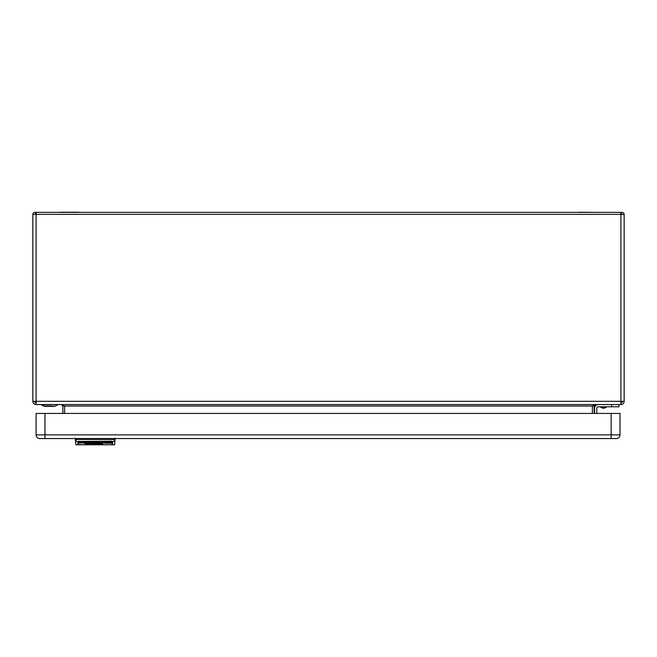 <?xml version="1.0" encoding="UTF-8"?>
<svg xmlns="http://www.w3.org/2000/svg" width="657" height="657" viewBox="0 0 657 657"><rect width="100%" height="100%" fill="white"/><g stroke="black" fill="none" stroke-linecap="round" stroke-linejoin="round"><path stroke-width="0.99" d="M77.419 212.227L78.561 212.227A2.957 2.957 0 0 1 79.472 212.375A2.957 2.957 0 0 0 78.561 212.227L61.052 212.227A2.957 2.957 0 0 0 60.14 212.375A2.957 2.957 0 0 1 61.052 212.227L62.193 212.227M596.86 212.375L579.581 212.227M592.368 413.434L592.368 406.042L594.142 406.042L594.142 413.434M594.142 406.042L595.62 404.564L592.368 406.042L64.632 406.042L61.38 404.564L62.858 406.042L64.632 406.042L64.632 413.434M62.858 406.042L62.858 413.434M618.976 404.564L618.976 406.782L598.281 406.782A1.478 1.478 0 0 0 596.802 408.26L596.802 413.434M594.585 408.26L594.585 413.434L594.585 408.26A3.696 3.696 0 0 1 598.281 404.564M598.281 406.782A1.478 1.478 0 0 0 596.802 408.26M57.685 404.86L54.4 406.412L43.592 406.116L41.424 404.86L57.685 404.564M611.585 406.782L611.585 404.564M620.898 402.79A1.478 1.478 0 0 0 622.376 401.312M34.624 401.312A1.478 1.478 0 0 0 36.102 402.79L34.624 401.312L34.854 402.109M624.15 401.312A3.252 3.252 0 0 1 620.898 404.564L620.898 401.312L624.15 401.312L624.15 214.371L620.898 214.371L620.898 212.375L36.102 212.375L36.102 214.371L32.85 214.371L32.85 401.312L36.102 401.312L36.102 404.564L620.898 404.564M36.102 404.564A3.252 3.252 0 0 1 32.85 401.312M621.933 214.371L620.898 212.819A1.996 1.996 0 0 1 624.15 214.371M32.85 214.371A1.996 1.996 0 0 1 36.102 212.819L35.067 214.371M36.102 212.819L34.624 212.392M88.013 442.366L90.74 442.604L90.74 443.229L89.902 443.229L89.607 442.563L88.013 442.966L88.013 442.366L88.013 442.966M88.925 442.703L88.013 442.342M112.158 444.666L112.158 441.586L111.641 441.405L78.824 441.405L78.306 441.586L78.306 444.773L112.158 444.773L78.306 444.666M80.31 441.964L81.977 442.087L80.162 442.301L82.125 442.917L79.185 443.105L81.066 442.892L79.103 442.391L80.31 441.964M84.999 441.964L87.718 442.629L84.999 443.229L84.999 441.964L84.999 442.604L85.903 442.604M94.665 441.964L94.058 442.202L94.665 441.964M95.265 442.777L98.139 441.964L98.139 443.229L95.265 442.818M83.71 442.342L84.696 442.629L83.184 442.802L84.769 443.155L82.281 442.843L83.71 442.342M93.836 442.941L91.947 442.843L93.836 442.843L92.399 442.342L91.036 442.777M93.836 443.105L91.036 442.867M99.872 442.342L101.235 442.843L99.347 442.867L101.235 443.105L98.443 442.843L99.872 442.342L99.347 442.867M103.346 442.342L103.88 442.44L102.517 443.229L101.613 443.229L101.613 442.366L103.346 442.342M94.132 442.366L95.043 442.366L95.043 443.229L94.132 443.229L94.132 442.366L95.043 442.366M104.709 442.366L111.205 442.366L111.205 443.229L104.709 443.229L104.709 442.366L111.205 442.366M87.636 443.081L89.073 443.418L88.169 443.656L88.621 443.869L85.147 443.943L87.636 443.081M89.902 443.344L91.266 443.344L90.28 443.467L91.192 443.656L90.28 443.992L91.266 444.083L89.902 444.083L90.28 443.344M91.947 443.344L92.325 444.083L92.325 443.344M97.688 443.491L98.213 444.083L97.08 443.68L97.688 443.491M93.91 443.582L94.436 443.869L93.376 443.869L94.362 444.058L92.998 443.845L93.91 443.582M95.947 443.582L95.495 443.894L96.398 444.083L95.117 443.894L95.947 443.582M99.872 443.598L99.273 444.083L99.273 443.656M99.872 443.754L99.273 443.869M102.747 443.582L102.213 443.845L103.124 444.083L101.835 443.845L102.747 443.582M100.784 443.606L100.784 444.083M78.306 441.586L78.306 444.28M112.158 441.29L112.158 444.28M111.641 444.559L112.528 444.28M77.937 444.28L78.824 444.559M78.824 441.405L111.641 441.176L112.528 441.586L112.528 444.773L114.605 444.773L112.158 444.773M113.71 438.564L113.71 439.402L76.754 439.402L75.522 440.978L75.859 444.773L78.306 444.773M112.528 444.666L114.605 444.773L115.189 438.12M114.942 440.978L113.71 439.402L114.893 441.52L112.503 441.52M78.824 441.176L77.937 441.586L77.937 444.666M76.754 438.564L75.522 440.978L75.276 438.12M82.125 442.301L80.54 442.629M81.066 442.481L81.066 442.892M79.554 442.038L79.554 442.629M79.637 442.021L80.162 442.095M97.228 442.604L98.139 442.604L98.139 441.964M96.177 442.358L97.228 443.179M96.554 442.629L95.265 442.202M96.177 442.818L96.776 442.358M97.228 442.966L96.776 442.563M83.184 442.375L83.184 442.802M83.784 442.629L82.281 442.227M90.74 442.604L89.902 442.604L89.902 443.229M89.902 442.358L89.902 442.777M91.947 442.843L91.947 442.366M91.036 442.251L92.547 442.629M92.473 442.539L92.998 442.703L92.473 442.35M99.946 442.629L98.443 442.227M99.347 442.383L99.872 442.539M102.517 442.366L102.517 442.917M102.517 442.604L101.613 442.366M86.535 443.204L85.755 443.418M85.755 443.779L86.51 443.869L86.51 443.253M85.755 444.033L86.51 443.869M93.606 443.705L94.058 443.779L93.606 443.59M98.895 443.606L98.895 444.083M101.162 443.606L101.162 444.083M111.641 441.176L78.355 441.52M75.522 440.978L75.571 441.52L77.961 441.52M620.011 434.868L620.011 413.434L36.102 413.434L36.102 434.868A3.696 3.696 0 0 0 39.798 438.564L616.315 438.564A3.696 3.696 0 0 0 620.011 434.868A3.696 3.696 -90 0 1 616.315 438.564L616.315 438.564A3.696 3.696 -90 0 0 620.011 434.868L611.141 434.868L611.141 438.564L39.798 438.564A3.696 3.696 90 0 1 36.102 434.868A3.696 3.696 90 0 0 39.798 438.564L44.972 438.564L44.972 434.868L36.102 434.868M604.719 407.948A2.735 2.735 0 0 1 602.19 407.948L604.719 407.948L606.953 406.782M620.898 214.371L620.898 401.312L36.102 401.312L36.102 214.371L620.898 214.371M611.141 413.434L611.141 434.868L44.972 434.868L44.972 413.434M53.291 406.116L45.818 406.116M44.709 406.412L54.4 406.412M602.19 407.948L599.956 406.782M577.528 212.375L578.439 212.227M36.102 212.375L34.846 212.375M611.141 438.564L616.315 438.564L611.141 438.564"/></g></svg>
